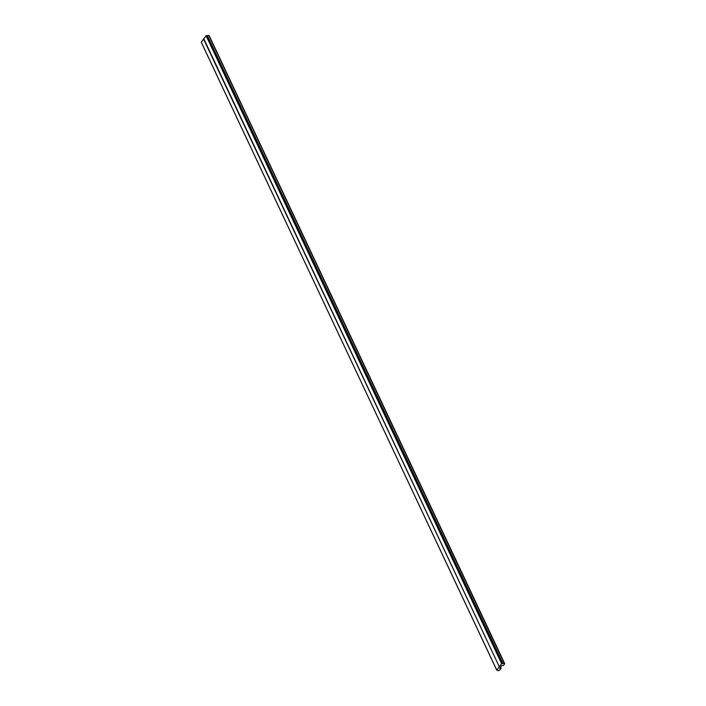 <?xml version="1.0" encoding="UTF-8"?>
<svg xmlns="http://www.w3.org/2000/svg" width="706" height="706" viewBox="0 0 706 706"><rect width="100%" height="100%" fill="white"/><g stroke="black" fill="none" stroke-linecap="round" stroke-linejoin="round"><path stroke-width="1.06" d="M209.011 35.75L504.393 663.702A0.98 0.512 154.8 0 0 504.393 663.455A0.98 0.512 154.8 0 0 503.978 663.252A0.98 0.512 154.8 0 0 502.928 663.631L207.44 35.679A0.98 0.512 -25.2 0 1 208.482 35.3A0.98 0.512 -25.2 0 1 208.897 35.503A0.98 0.512 -25.2 0 1 208.905 35.75M203.584 39.086L499.371 666.896L203.584 39.086L201.245 42.21L496.742 670.162L497.871 670.25A0.98 0.512 154.8 0 0 497.88 670.497A0.98 0.512 154.8 0 0 498.295 670.7A0.98 0.512 154.8 0 0 499.336 670.321L501.101 668.6L499.795 668.414M499.733 668.282L501.754 665.634L503.502 665.458L504.675 663.711M201.245 42.21L496.759 670.073L499.08 667.038M207.44 35.679L206.134 35.75L203.813 38.786M499.371 666.896L203.884 38.945M499.301 666.746L501.622 663.702L502.928 663.631M496.742 670.162L201.263 42.122M206.134 35.75L501.622 663.702M206.381 35.635L501.878 663.587M500.483 667.302L501.039 668.467M208.897 35.503L504.393 663.455M209.258 35.803L504.755 663.755M500.528 667.249L501.119 668.511"/></g></svg>
